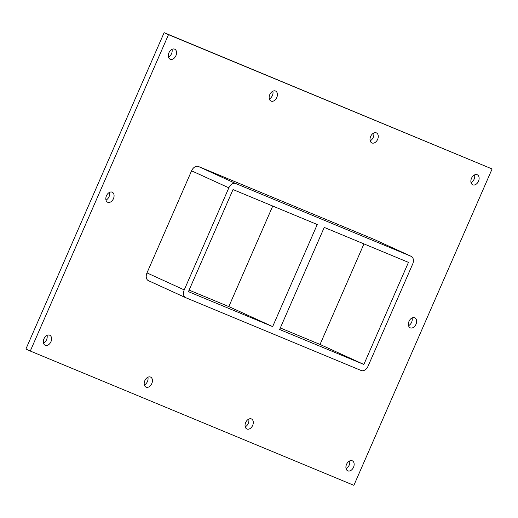 <?xml version="1.0" encoding="UTF-8"?>
<svg xmlns="http://www.w3.org/2000/svg" width="518" height="518" viewBox="0 0 518 518"><rect width="100%" height="100%" fill="white"/><g stroke="black" fill="none" stroke-linecap="round" stroke-linejoin="round"><path stroke-width="0.78" d="M353.516 467.275A5.517 3.781 -65.5 0 1 347.733 470.836A5.517 3.781 -65.5 0 1 346.529 464.374A5.517 3.781 -65.5 0 1 352.311 460.806A5.517 3.781 -65.5 0 1 353.516 467.275M346.063 468.686A5.517 3.781 114.5 0 0 349.598 460.955M113.442 198.685A5.517 3.781 -65.5 0 1 107.653 202.247A5.517 3.781 -65.5 0 1 106.449 195.785A5.517 3.781 -65.5 0 1 112.238 192.217A5.517 3.781 -65.5 0 1 113.442 198.685M105.989 200.097A5.517 3.781 114.5 0 0 109.518 192.366M415.999 324.249A5.517 3.781 -65.5 0 1 410.217 327.816A5.517 3.781 -65.5 0 1 409.013 321.348A5.517 3.781 -65.5 0 1 414.795 317.78A5.517 3.781 -65.5 0 1 415.999 324.249M408.547 325.667A5.517 3.781 114.5 0 0 412.082 317.929M377.635 139.368A5.517 3.781 -65.5 0 1 371.846 142.936A5.517 3.781 -65.5 0 1 370.642 136.467A5.517 3.781 -65.5 0 1 376.431 132.899A5.517 3.781 -65.5 0 1 377.635 139.368M370.182 140.786A5.517 3.781 114.5 0 0 373.711 133.048M252.661 425.414A5.517 3.781 -65.5 0 1 246.879 428.982A5.517 3.781 -65.5 0 1 245.674 422.513A5.517 3.781 -65.5 0 1 251.457 418.945A5.517 3.781 -65.5 0 1 252.661 425.414M245.208 426.832A5.517 3.781 114.5 0 0 248.744 419.094M276.78 97.513A5.517 3.781 -65.5 0 1 270.992 101.081A5.517 3.781 -65.5 0 1 269.787 94.613A5.517 3.781 -65.5 0 1 275.576 91.045A5.517 3.781 -65.5 0 1 276.78 97.513M269.328 98.932A5.517 3.781 114.5 0 0 272.863 91.194M151.806 383.56A5.517 3.781 -65.5 0 1 146.024 387.127A5.517 3.781 -65.5 0 1 144.82 380.659A5.517 3.781 -65.5 0 1 150.602 377.091A5.517 3.781 -65.5 0 1 151.806 383.56M144.354 384.978A5.517 3.781 114.5 0 0 147.889 377.24M50.952 341.705A5.517 3.781 -65.5 0 1 45.17 345.273A5.517 3.781 -65.5 0 1 43.965 338.804A5.517 3.781 -65.5 0 1 49.754 335.237A5.517 3.781 -65.5 0 1 50.952 341.705M43.506 343.123A5.517 3.781 114.5 0 0 47.034 335.386M478.49 181.222A5.517 3.781 -65.5 0 1 472.701 184.79A5.517 3.781 -65.5 0 1 471.497 178.321A5.517 3.781 -65.5 0 1 477.285 174.76A5.517 3.781 -65.5 0 1 478.49 181.222M471.037 182.64A5.517 3.781 114.5 0 0 474.566 174.903M175.926 55.659A5.517 3.781 -65.5 0 1 170.137 59.227A5.517 3.781 -65.5 0 1 168.939 52.758A5.517 3.781 -65.5 0 1 174.721 49.191A5.517 3.781 -65.5 0 1 175.926 55.659M168.473 57.077A5.517 3.781 114.5 0 0 172.008 49.34M279.636 329.506L324.236 227.415L408.456 262.367L363.856 364.458L279.636 329.506M272.746 206.047L228.82 306.591L272.649 326.605L188.429 291.653L233.029 189.562L317.249 224.514L272.649 326.605M280.309 327.959L320.033 344.444L363.856 364.458M189.102 290.106L228.82 306.591M492.1 168.965L168.499 34.667L30.284 351.036L353.878 485.334L492.1 168.965L164.122 32.666L25.9 349.035L30.284 351.036M374.054 239.387A6.617 4.539 114.5 0 0 373.957 239.335A6.617 4.539 114.5 0 0 373.854 239.297L198.426 166.492A6.617 4.539 114.5 0 0 191.582 170.817L146.982 272.902A6.617 4.539 114.5 0 0 148.426 280.665A6.617 4.539 114.5 0 0 148.53 280.704L185.58 297.623M164.122 32.666L168.499 34.667M320.033 344.444L363.96 243.9M191.582 170.817L228.839 187.827A6.617 4.539 -65.5 0 1 235.677 183.501L198.426 166.492M228.839 187.827L184.233 289.912L146.982 272.902M373.854 239.297L411.111 256.306A6.617 4.539 -65.5 0 1 411.208 256.345A6.617 4.539 -65.5 0 1 412.652 264.109L368.052 366.2A6.617 4.539 -65.5 0 1 361.208 370.519L185.781 297.714A6.617 4.539 -65.5 0 1 185.677 297.675A6.617 4.539 -65.5 0 1 184.233 289.912M411.111 256.306L235.677 183.501M148.426 280.665L185.677 297.675M373.957 239.335L411.208 256.345"/></g></svg>
